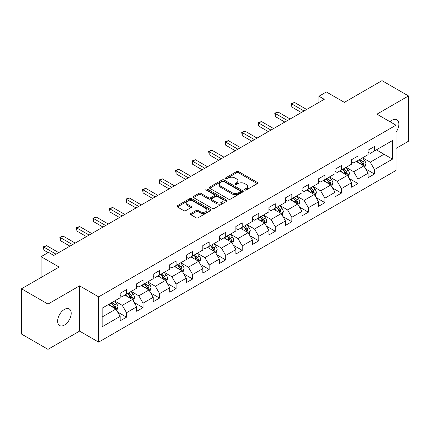 <?xml version="1.0" encoding="UTF-8"?>
<svg xmlns="http://www.w3.org/2000/svg" width="430" height="430" viewBox="0 0 430 430"><rect width="100%" height="100%" fill="white"/><g stroke="black" fill="none" stroke-linecap="round" stroke-linejoin="round"><path stroke-width="0.64" d="M244.81 189.995A1.032 0.597 0 0 0 246.261 189.995L257.317 183.615A1.473 0.849 0 0 0 257.747 183.013A1.473 0.849 0 0 0 257.317 182.411L238.591 171.602A1.473 0.849 0 0 0 236.511 171.602L225.46 177.982A1.032 0.597 0 0 0 225.159 178.402A1.032 0.597 0 0 0 225.46 178.826A1.032 0.597 0 0 0 226.916 178.826L228.346 177.999A4.708 2.72 0 0 1 235.006 177.999L236.564 178.901A4.708 2.72 0 0 1 237.94 180.82A4.708 2.72 0 0 1 236.564 182.745L235.135 183.567A1.032 0.597 0 0 0 234.834 183.992A1.032 0.597 0 0 0 235.135 184.411A1.032 0.597 0 0 0 236.591 184.411L238.021 183.583A4.708 2.72 0 0 1 244.675 183.583L246.239 184.486A4.708 2.72 0 0 1 247.615 186.405A4.708 2.72 0 0 1 246.239 188.329L244.81 189.152A1.032 0.597 0 0 0 244.503 189.576A1.032 0.597 0 0 0 244.81 189.995L244.81 189.152M64.419 325.064A9.589 5.536 120 0 0 70.681 316.614A9.589 5.536 120 0 0 69.214 308.928A9.589 5.536 120 0 0 64.419 309.401A9.589 5.536 120 0 0 58.152 317.856A9.589 5.536 120 0 0 59.619 325.537A9.589 5.536 120 0 0 64.419 325.064M395.998 132.187A9.589 5.536 120 0 0 396.868 119.755A9.589 5.536 120 0 0 392.074 120.233A9.589 5.536 120 0 0 390.053 121.755M190.85 213.522A1.473 0.849 0 0 0 190.42 214.119A1.473 0.849 0 0 0 190.85 214.72L196.101 217.752A1.473 0.849 0 0 0 198.182 217.752L210.458 210.668A1.473 0.849 0 0 0 210.888 210.066A1.473 0.849 0 0 0 210.458 209.469L191.732 198.655A1.473 0.849 0 0 0 189.651 198.655L177.38 205.744A1.473 0.849 0 0 0 176.95 206.346A1.473 0.849 0 0 0 177.38 206.943L183.723 210.609A1.473 0.849 0 0 0 185.803 210.609L191.054 207.577A1.473 0.849 0 0 0 191.49 206.975A1.473 0.849 0 0 0 191.054 206.373L187.91 204.556A3.934 2.274 0 0 1 186.76 202.949A3.934 2.274 0 0 1 189.189 200.853A3.934 2.274 0 0 1 193.473 201.342L205.803 208.459A3.934 2.274 0 0 1 206.954 210.066A3.934 2.274 0 0 1 204.524 212.167A3.934 2.274 0 0 1 200.235 211.673L198.182 210.485A1.473 0.849 0 0 0 196.101 210.485L190.85 213.522L190.85 214.72M395.998 148.436L408.5 141.217L408.5 95.944L382.007 80.646L344.387 102.367L326.375 91.966L318.958 96.25L324.252 99.308L53.82 255.441L48.52 252.383L41.103 256.662L41.103 277.463M47.993 304.08L47.993 349.353L79.571 331.121L79.571 285.848L47.993 304.08L21.5 288.783L59.12 267.062L41.103 256.662M79.571 285.848L98.647 296.861L395.998 125.184L395.998 170.463L98.647 342.135L98.647 296.861M408.5 95.944L376.922 114.176L395.998 125.184M228.448 199.079A1.473 0.849 0 0 0 230.528 199.079L242.805 191.99A1.473 0.849 0 0 0 243.235 191.393A1.473 0.849 0 0 0 242.805 190.791L224.084 179.982A1.473 0.849 0 0 0 222.004 179.982L209.727 187.066A1.473 0.849 0 0 0 209.297 187.668A1.473 0.849 0 0 0 209.727 188.27L228.448 199.079M206.55 190.216A1.032 0.597 0 0 1 207.593 190.361L207.593 189.141L226.631 200.127A1.473 0.849 0 0 1 227.061 200.729A1.473 0.849 0 0 1 226.631 201.331L214.355 208.416A1.473 0.849 0 0 1 212.275 208.416L193.554 197.606L193.554 196.402A1.473 0.849 0 0 0 193.124 197.004A1.473 0.849 0 0 0 193.554 197.606M193.554 196.402L198.805 193.371A1.473 0.849 0 0 1 200.885 193.371L208.48 197.757A1.473 0.849 0 0 0 210.56 197.757L214.043 195.747A1.473 0.849 0 0 0 214.473 195.145A1.473 0.849 0 0 0 214.043 194.543L206.137 189.979A1.032 0.597 0 0 1 205.836 189.56A1.032 0.597 0 0 1 206.475 189.012A1.032 0.597 0 0 1 207.593 189.141M47.993 349.353L21.5 334.056L21.5 288.783M117.669 312.062L126.517 317.173L126.517 312.707L136.686 306.832L136.686 311.298L143.045 307.627L143.045 303.161L153.22 297.286L153.22 301.752L159.578 298.081L159.578 293.62L169.753 287.745L169.753 292.212L176.112 288.541L176.112 284.074L186.281 278.199L186.281 282.666L192.64 278.995L192.64 274.528L202.815 268.653L202.815 273.12L209.174 269.449L209.174 264.988L219.343 259.113L219.343 263.579L225.702 259.908L225.702 255.441L235.876 249.567L235.876 254.033L242.235 250.362L242.235 245.895L252.405 240.021L252.405 244.487L258.763 240.816L258.763 236.355L268.938 230.48L268.938 234.947L275.297 231.275L275.297 226.809L285.472 220.934L285.472 225.401L291.83 221.729L291.83 217.263L302 211.388L302 215.855L308.358 212.183L308.358 207.722L318.533 201.847L318.533 206.314L324.892 202.643L324.892 198.176L335.061 192.301L335.061 196.768L341.42 193.097L341.42 188.63L351.595 182.755L351.595 187.222L357.954 183.551L357.954 179.09L368.123 173.215L368.123 177.681L374.482 174.01L374.482 169.544L392.499 159.143L392.499 140.54L384.022 145.437L384.022 154.246L392.499 159.143M126.517 317.173L120.158 320.844L120.158 316.378L102.141 326.779L102.141 308.176L120.158 297.775L120.158 293.314L126.517 289.643L126.517 294.109L136.686 288.234L136.686 283.768L143.045 280.097L143.045 284.563L153.22 278.688L153.22 274.222L159.578 270.551L159.578 275.017L169.753 269.142L169.753 264.681L176.112 261.01L176.112 265.477L186.281 259.602L186.281 255.135L192.64 251.464L192.64 255.931L202.815 250.056L202.815 245.589L209.174 241.918L209.174 246.385L219.343 240.51L219.343 236.048L225.702 232.377L225.702 236.844L235.876 230.969L235.876 226.502L242.235 222.831L242.235 227.298L252.405 221.423L252.405 216.956L258.763 213.285L258.763 217.752L268.938 211.877L268.938 207.416L275.297 203.745L275.297 208.211L285.472 202.337L285.472 197.87L291.83 194.199L291.83 198.665L302 192.791L302 188.324L308.358 184.653L308.358 189.119L318.533 183.244L318.533 178.783L324.892 175.112L324.892 179.579L335.061 173.704L335.061 169.237L341.42 165.566L341.42 170.033L351.595 164.158L351.595 159.691L357.954 156.02L357.954 160.487L368.123 154.612L368.123 150.151L374.482 146.479L374.482 150.946L392.499 140.54M124.818 295.087L132.451 299.49L122.276 305.364L114.649 300.957M120.158 295.329L122.276 296.555L126.517 294.109M122.276 305.364L126.517 312.707M132.451 299.49L136.686 306.832M141.352 285.541L148.979 289.949L138.809 295.818L131.177 291.416M136.686 285.789L138.809 287.009L143.045 284.563M138.809 295.818L143.045 303.161M148.979 289.949L153.22 297.286M157.88 275.995L165.512 280.403L155.338 286.278L147.71 281.87M153.22 276.243L155.338 277.468L159.578 275.017M155.338 286.278L159.578 293.62M165.512 280.403L169.753 287.745M174.413 266.455L182.046 270.857L171.871 276.732L164.238 272.324M169.753 266.697L171.871 267.922L176.112 265.477M171.871 276.732L176.112 284.074M182.046 270.857L186.281 278.199M190.947 256.909L198.574 261.316L188.399 267.186L180.772 262.784M186.281 257.156L188.399 258.376L192.64 255.931M188.399 267.186L192.64 274.528M198.574 261.316L202.815 268.653M207.475 247.363L215.107 251.77L204.933 257.645L197.305 253.238M202.815 247.61L204.933 248.836L209.174 246.385M204.933 257.645L209.174 264.988M215.107 251.77L219.343 259.113M224.008 237.822L231.636 242.224L221.466 248.099L213.834 243.692M219.343 238.064L221.466 239.29L225.702 236.844M221.466 248.099L225.702 255.441M231.636 242.224L235.876 249.567M240.537 228.276L248.169 232.684L237.994 238.553L230.367 234.151M235.876 228.524L237.994 229.744L242.235 227.298M237.994 238.553L242.235 245.895M248.169 232.684L252.405 240.021M257.07 218.73L264.697 223.138L254.528 229.013L246.895 224.605M252.405 218.977L254.528 220.198L258.763 217.752M254.528 229.013L258.763 236.355M264.697 223.138L268.938 230.48M273.598 209.19L281.231 213.592L271.056 219.467L263.429 215.059M268.938 209.431L271.056 210.657L275.297 208.211M271.056 219.467L275.297 226.809M281.231 213.592L285.472 220.934M290.132 199.644L297.764 204.051L287.589 209.921L279.957 205.518M285.472 199.891L287.589 201.111L291.83 198.665M287.589 209.921L291.83 217.263M297.764 204.051L302 211.388M306.665 190.098L314.292 194.505L304.123 200.38L296.49 195.972M302 190.345L304.123 191.565L308.358 189.119M304.123 200.38L308.358 207.722M314.292 194.505L318.533 201.847M323.193 180.557L330.826 184.959L320.651 190.834L313.024 186.426M318.533 180.799L320.651 182.024L324.892 179.579M320.651 190.834L324.892 198.176M330.826 184.959L335.061 192.301M339.727 171.011L347.354 175.418L337.185 181.288L329.552 176.886M335.061 171.258L337.185 172.478L341.42 170.033M337.185 181.288L341.42 188.63M347.354 175.418L351.595 182.755M356.255 161.465L363.887 165.873L353.713 171.747L346.085 167.34M351.595 161.712L353.713 162.932L357.954 160.487M353.713 171.747L357.954 179.09M363.887 165.873L368.123 173.215M376.39 149.844L384.022 154.246L370.246 162.201L362.614 157.794M368.123 152.166L370.246 153.392L374.482 150.946M370.246 162.201L374.482 169.544M79.571 331.121L98.647 342.135M318.958 96.25L318.958 102.367M102.141 316.991L115.917 309.036L108.29 304.628M115.917 309.036L120.158 316.378M365.634 168.899L374.482 174.01M349.106 178.445L357.954 183.551M332.573 187.991L341.42 193.097M316.039 197.531L324.892 202.643M299.511 207.077L308.358 212.183M282.978 216.623L291.83 221.729M266.45 226.164L275.297 231.275M249.916 235.71L258.763 240.816M233.388 245.256L242.235 250.362M216.854 254.797L225.702 259.908M200.321 264.342L209.174 269.449M183.793 273.888L192.64 278.995M167.259 283.429L176.112 288.541M150.731 292.975L159.578 298.081M134.198 302.521L143.045 307.627M245.218 190.141L246.239 189.549A4.708 2.72 0 0 0 247.615 187.63L247.615 186.405M237.94 180.82L237.94 182.046A4.708 2.72 0 0 1 236.564 183.965L235.543 184.556M257.296 183.626L238.591 172.828A1.473 0.849 0 0 0 236.511 172.828L225.874 178.971M242.783 192L224.084 181.202A1.473 0.849 0 0 0 222.004 181.202L209.749 188.281M240.203 191.812A1.032 0.597 0 0 0 240.504 191.393A1.032 0.597 0 0 0 240.203 190.968L223.772 181.481A1.032 0.597 0 0 0 222.315 181.481L220.805 182.352A4.708 2.72 0 0 0 219.429 184.276A4.708 2.72 0 0 0 220.805 186.195L232.039 192.683A4.708 2.72 0 0 0 238.698 192.683L240.203 191.812L240.203 193.032A1.032 0.597 0 0 0 240.504 192.613L240.504 191.393M219.429 184.276L219.429 185.497A4.708 2.72 0 0 0 220.805 187.421L220.805 186.195M240.203 193.032L238.698 193.903A4.708 2.72 0 0 1 232.039 193.903L220.805 187.421M193.575 197.617L198.805 194.596L198.805 193.371M214.473 195.145L214.473 196.37A1.473 0.849 0 0 1 214.043 196.967L210.56 198.982A1.473 0.849 0 0 1 208.48 198.982L200.885 194.596A1.473 0.849 0 0 0 198.805 194.596M207.593 190.361L226.61 201.342M216.36 202.304A3.934 2.274 0 0 0 220.649 202.799A3.934 2.274 0 0 0 223.079 200.697A3.934 2.274 0 0 0 221.923 199.09L217.58 196.585A1.473 0.849 0 0 0 215.5 196.585L212.017 198.596A1.473 0.849 0 0 0 211.587 199.197A1.473 0.849 0 0 0 212.017 199.799L216.36 202.304L216.36 203.53A3.934 2.274 0 0 0 220.649 204.019A3.934 2.274 0 0 0 223.079 201.923L223.079 200.697M211.587 199.197L211.587 200.423A1.473 0.849 0 0 0 212.017 201.02L212.017 199.799M216.36 203.53L212.017 201.02M206.954 210.066L206.954 211.291A3.934 2.274 0 0 1 204.524 213.387A3.934 2.274 0 0 1 200.235 212.898L198.182 211.71A1.473 0.849 0 0 0 196.101 211.71L190.866 214.731M186.76 202.949L186.76 204.175A3.934 2.274 0 0 0 187.91 205.782L187.91 204.556M191.038 207.588L187.91 205.782M210.437 210.678L191.732 199.88A1.473 0.849 0 0 0 189.651 199.88L177.397 206.954M364.726 167.324L365.984 164.147A3.972 2.295 -120 0 0 364.715 160.766L362.528 157.848M358.717 162.889L357.233 160.906M363.275 165.518L363.839 164.314A3.972 2.295 -120 0 0 362.705 161.927L360.517 159.009M359.523 159.584L361.947 162.82A2.021 1.166 60 0 1 362.318 163.438L363.839 164.314M359.243 159.74L361.431 162.664A3.972 2.295 60 0 1 362.571 165.05M304.015 110.994L291.857 103.974L294.507 102.447L306.665 109.462M301.365 112.52L291.857 107.032L291.857 103.974L291.277 103.641L294.507 102.447M291.857 107.032L291.277 103.641M348.192 176.864L349.456 173.693A3.972 2.295 -120 0 0 348.187 170.307L346 167.388M342.189 172.43L340.7 170.447M346.741 175.064L347.311 173.86A3.972 2.295 -120 0 0 346.171 171.473L343.984 168.549M342.989 169.124L345.419 172.365A2.021 1.166 60 0 1 345.785 172.978L347.311 173.86M342.715 169.286L344.903 172.204A3.972 2.295 60 0 1 346.037 174.596M331.659 186.41L332.922 183.234A3.972 2.295 -120 0 0 331.654 179.853L329.466 176.934M325.655 181.976L324.172 179.993M330.208 184.604L330.777 183.406A3.972 2.295 -120 0 0 329.643 181.014L327.456 178.095M326.461 178.67L328.885 181.911A2.021 1.166 60 0 1 329.251 182.524L330.777 183.406M326.182 178.832L328.369 181.75A3.972 2.295 60 0 1 329.509 184.137M287.482 120.534L275.329 113.52L277.979 111.988L290.132 119.008M284.832 122.066L275.329 116.578L275.329 113.52L274.743 113.181L277.979 111.988M275.329 116.578L274.743 113.181M270.954 130.08L258.796 123.066L261.445 121.534L273.598 128.554M268.304 131.612L258.796 126.124L258.796 123.066L258.215 122.727L261.445 121.534M258.796 126.124L258.215 122.727M315.131 195.956L316.389 192.78A3.972 2.295 -120 0 0 315.125 189.399L312.938 186.48M309.122 191.522L307.638 189.539M313.68 194.15L314.249 192.946A3.972 2.295 -120 0 0 313.11 190.56L310.922 187.641M309.928 188.216L312.352 191.452A2.021 1.166 60 0 1 312.723 192.07L314.249 192.946M309.654 188.372L311.836 191.296A3.972 2.295 60 0 1 312.975 193.683M298.597 205.497L299.861 202.326A3.972 2.295 -120 0 0 298.592 198.939L296.404 196.021M292.594 201.063L291.105 199.079M297.146 203.696L297.716 202.492A3.972 2.295 -120 0 0 296.576 200.106L294.394 197.182M293.394 197.757L295.824 200.998A2.021 1.166 60 0 1 296.189 201.611L297.716 202.492M293.12 197.918L295.308 200.837A3.972 2.295 60 0 1 296.442 203.229M282.069 215.043L283.327 211.866A3.972 2.295 -120 0 0 282.064 208.486L279.876 205.567M276.06 210.609L274.576 208.625M280.618 213.237L281.182 212.038A3.972 2.295 -120 0 0 280.048 209.647L277.861 206.728M276.866 207.303L279.29 210.544A2.021 1.166 60 0 1 279.661 211.157L281.182 212.038M276.587 207.464L278.774 210.383A3.972 2.295 60 0 1 279.914 212.769M254.42 139.626L242.267 132.607L244.917 131.08L257.07 138.095M251.77 141.153L242.267 135.665L242.267 132.607L241.681 132.273L244.917 131.08M242.267 135.665L241.681 132.273M237.887 149.167L225.734 142.153L228.384 140.621L240.537 147.641M235.242 150.699L225.734 145.211L225.734 142.153L225.153 141.814L228.384 140.621M225.734 145.211L225.153 141.814M221.359 158.713L209.206 151.699L211.85 150.167L224.008 157.186M218.709 160.245L209.206 154.757L209.206 151.699L208.62 151.36L211.85 150.167M209.206 154.757L208.62 151.36M265.536 224.589L266.799 221.412A3.972 2.295 -120 0 0 265.53 218.031L263.343 215.113M259.532 220.155L258.043 218.171M264.084 222.783L264.654 221.579A3.972 2.295 -120 0 0 263.515 219.192L261.327 216.274M260.333 216.849L262.762 220.085A2.021 1.166 60 0 1 263.128 220.703L264.654 221.579M260.059 217.005L262.246 219.929A3.972 2.295 60 0 1 263.38 222.315M204.825 168.259L192.672 161.239L195.322 159.713L207.475 166.727M202.175 169.785L192.672 164.298L192.672 161.239L192.092 160.906L195.322 159.713M192.672 164.298L192.092 160.906M249.008 234.13L250.265 230.958A3.972 2.295 -120 0 0 248.997 227.572L246.809 224.653M242.998 229.695L241.515 227.712M247.556 232.329L248.121 231.125A3.972 2.295 -120 0 0 246.987 228.738L244.799 225.814M243.805 226.39L246.229 229.631A2.021 1.166 60 0 1 246.6 230.244L248.121 231.125M243.525 226.551L245.713 229.47A3.972 2.295 60 0 1 246.852 231.861M188.297 177.8L176.139 170.785L178.789 169.253L190.947 176.273M185.647 179.331L176.139 173.844L176.139 170.785L175.558 170.447L178.789 169.253M176.139 173.844L175.558 170.447M232.474 243.676L233.737 240.499A3.972 2.295 -120 0 0 232.469 237.118L230.281 234.2M226.47 239.241L224.981 237.258M231.023 241.87L231.593 240.671A3.972 2.295 -120 0 0 230.453 238.279L228.266 235.361M227.271 235.936L229.701 239.177A2.021 1.166 60 0 1 230.066 239.79L231.593 240.671M226.997 236.097L229.185 239.016A3.972 2.295 60 0 1 230.319 241.402M171.763 187.346L159.611 180.331L162.26 178.799L174.413 185.819M169.114 188.877L159.611 183.39L159.611 180.331L159.025 179.993L162.26 178.799M159.611 183.39L159.025 179.993M215.941 253.222L217.204 250.045A3.972 2.295 -120 0 0 215.935 246.664L213.748 243.745M209.937 248.787L208.453 246.804M214.489 251.416L215.059 250.212A3.972 2.295 -120 0 0 213.925 247.825L211.737 244.906M210.743 245.482L213.167 248.717A2.021 1.166 60 0 1 213.533 249.335L215.059 250.212M210.463 245.637L212.651 248.561A3.972 2.295 60 0 1 213.791 250.948M155.235 196.892L143.077 189.872L145.727 188.345L157.88 195.36M152.585 198.418L143.077 192.93L143.077 189.872L142.497 189.539L145.727 188.345M143.077 192.93L142.497 189.539M199.412 262.762L200.67 259.591A3.972 2.295 -120 0 0 199.407 256.205L197.22 253.286M193.403 258.328L191.92 256.344M197.961 260.962L198.531 259.758A3.972 2.295 -120 0 0 197.392 257.371L195.204 254.447M194.209 255.022L196.634 258.263A2.021 1.166 60 0 1 197.004 258.876L198.531 259.758M193.935 255.183L196.118 258.102A3.972 2.295 60 0 1 197.257 260.494M138.702 206.432L126.549 199.418L129.199 197.886L141.352 204.906M136.052 207.964L126.549 202.476L126.549 199.418L125.963 199.079L129.199 197.886M126.549 202.476L125.963 199.079M182.879 272.308L184.142 269.132A3.972 2.295 -120 0 0 182.874 265.751L180.686 262.832M176.875 267.874L175.386 265.89M181.428 270.502L181.998 269.304A3.972 2.295 -120 0 0 180.858 266.912L178.676 263.993M177.676 264.568L180.105 267.809A2.021 1.166 60 0 1 180.471 268.422L181.998 269.304M177.402 264.729L179.589 267.648A3.972 2.295 60 0 1 180.724 270.035M122.168 215.978L110.016 208.964L112.665 207.432L124.818 214.452M119.524 217.51L110.016 212.022L110.016 208.964L109.435 208.625L112.665 207.432M110.016 212.022L109.435 208.625M166.351 281.854L167.609 278.678A3.972 2.295 -120 0 0 166.34 275.297L164.158 272.378M160.342 277.42L158.858 275.437M164.9 280.048L165.464 278.844A3.972 2.295 -120 0 0 164.33 276.458L162.142 273.539M161.148 274.114L163.572 277.35A2.021 1.166 60 0 1 163.943 277.968L165.464 278.844M160.868 274.27L163.056 277.194A3.972 2.295 60 0 1 164.196 279.581M105.64 225.524L93.487 218.504L96.132 216.978L108.29 223.992M102.99 227.051L93.487 221.563L93.487 218.504L92.901 218.171L96.132 216.978M93.487 221.563L92.901 218.171M149.817 291.395L151.08 288.224A3.972 2.295 -120 0 0 149.812 284.837L147.624 281.919M143.814 286.96L142.325 284.977M148.366 289.594L148.936 288.39A3.972 2.295 -120 0 0 147.796 286.004L145.609 283.08M144.614 283.655L147.044 286.896A2.021 1.166 60 0 1 147.409 287.509L148.936 288.39M144.34 283.816L146.528 286.735A3.972 2.295 60 0 1 147.662 289.127M89.107 235.065L76.954 228.05L79.604 226.519L91.757 233.538M86.457 236.597L76.954 231.109L76.954 228.05L76.373 227.712L79.604 226.519M76.954 231.109L76.373 227.712M133.289 300.941L134.547 297.764A3.972 2.295 -120 0 0 133.279 294.383L131.091 291.465M127.28 296.506L125.796 294.523M131.833 299.135L132.402 297.936A3.972 2.295 -120 0 0 131.268 295.544L129.081 292.626M128.086 293.201L130.51 296.442A2.021 1.166 60 0 1 130.881 297.055L132.402 297.936M127.807 293.362L129.994 296.281A3.972 2.295 60 0 1 131.134 298.667M72.579 244.611L60.42 237.596L63.07 236.065L75.228 243.084M69.929 246.143L60.42 240.655L60.42 237.596L59.84 237.258L63.07 236.065M60.42 240.655L59.84 237.258M116.756 310.487L118.019 307.31A3.972 2.295 -120 0 0 116.75 303.929L114.563 301.011M110.746 306.052L109.263 304.069M115.305 308.681L115.874 307.477A3.972 2.295 -120 0 0 114.735 305.09L112.547 302.172M111.553 302.747L113.982 305.983A2.021 1.166 60 0 1 114.348 306.601L115.874 307.477M111.279 302.903L113.466 305.827A3.972 2.295 60 0 1 114.6 308.213M56.045 254.157L43.892 247.137L46.542 245.611L58.695 252.625M48.096 252.625L43.892 250.196L43.892 247.137L43.306 246.804L46.542 245.611M43.892 250.196L43.306 246.804M246.239 189.549L246.239 188.329M235.135 184.411L235.135 183.567M236.564 183.965L236.564 182.745M225.46 178.826L225.46 177.982M236.511 172.828L236.511 171.602M238.591 172.828L238.591 171.602M257.317 183.615L257.317 182.411M209.727 188.27L209.727 187.066M222.004 181.202L222.004 179.982M224.084 181.202L224.084 179.982M242.805 191.99L242.805 190.791M232.039 193.903L232.039 192.683M238.698 193.903L238.698 192.683M200.885 194.596L200.885 193.371M208.48 198.982L208.48 197.757M210.56 198.982L210.56 197.757M214.043 196.967L214.043 195.747M226.631 201.331L226.631 200.127M196.101 211.71L196.101 210.485M198.182 211.71L198.182 210.485M200.235 212.898L200.235 211.673M191.054 207.577L191.054 206.373M177.38 206.943L177.38 205.744M189.651 199.88L189.651 198.655M191.732 199.88L191.732 198.655M210.458 210.668L210.458 209.469M363.495 165.647L365.957 164.222M362.705 161.927L364.715 160.766M359.878 163.556L361.431 162.664M346.962 175.187L349.429 173.768M346.171 171.473L348.187 170.307M343.35 173.102L344.903 172.204M330.433 184.733L332.895 183.309M329.643 181.014L331.654 179.853M326.816 182.648L328.369 181.75M313.9 194.279L316.367 192.855M313.11 190.56L315.125 189.399M310.288 192.189L311.836 191.296M297.372 203.82L299.834 202.401M296.576 200.106L298.592 198.939M293.754 201.734L295.308 200.837M280.838 213.366L283.3 211.942M280.048 209.647L282.064 208.486M277.221 211.28L278.774 210.383M264.31 222.912L266.772 221.488M263.515 219.192L265.53 218.031M260.693 220.821L262.246 219.929M247.777 232.453L250.238 231.034M246.987 228.738L248.997 227.572M244.159 230.367L245.713 229.47M231.243 241.999L233.71 240.574M230.453 238.279L232.469 237.118M227.631 239.913L229.185 239.016M214.715 251.545L217.177 250.12M213.925 247.825L215.935 246.664M211.098 249.454L212.651 248.561M198.182 261.085L200.649 259.666M197.392 257.371L199.407 256.205M194.564 259L196.118 258.102M181.653 270.631L184.115 269.207M180.858 266.912L182.874 265.751M178.036 268.546L179.589 267.648M165.12 280.177L167.582 278.753M164.33 276.458L166.34 275.297M161.503 278.086L163.056 277.194M148.587 289.718L151.054 288.299M147.796 286.004L149.812 284.837M144.975 287.632L146.528 286.735M132.058 299.264L134.52 297.839M131.268 295.544L133.279 294.383M128.441 297.178L129.994 296.281M115.525 308.81L117.992 307.385M114.735 305.09L116.75 303.929M111.913 306.719L113.466 305.827"/></g></svg>
